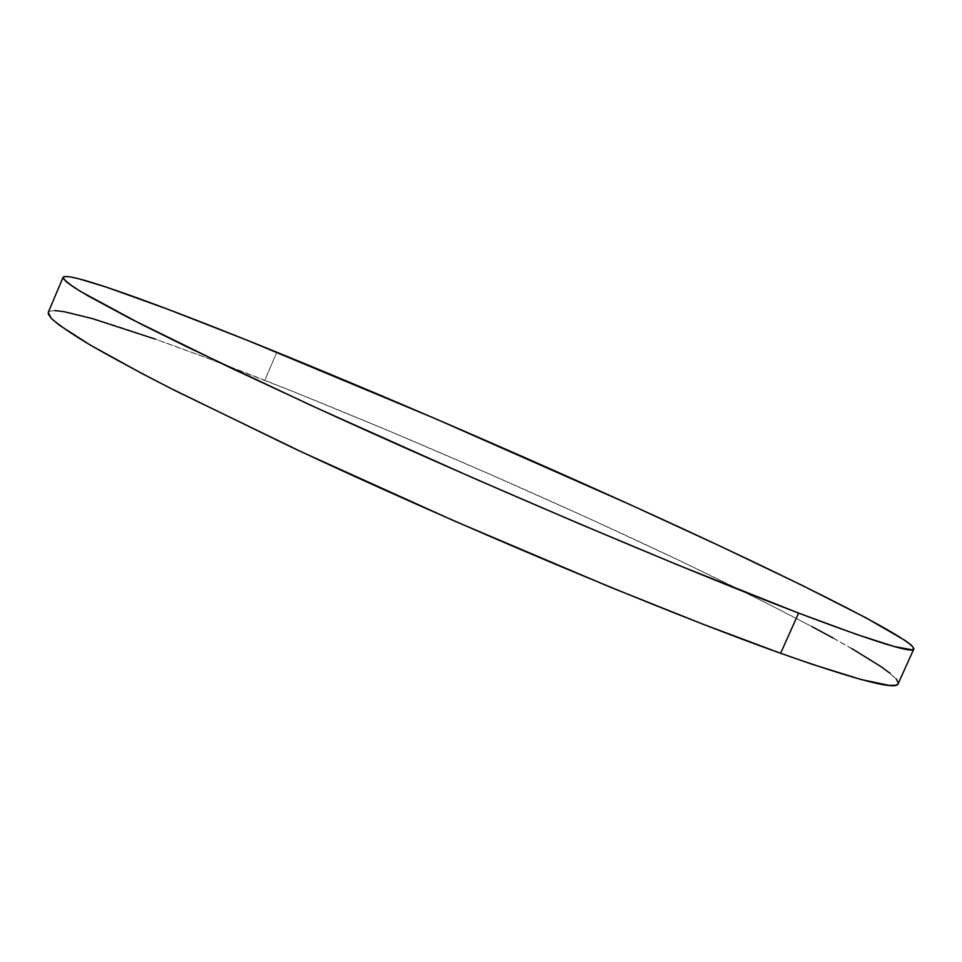 <?xml version="1.0" encoding="UTF-8"?>
<svg xmlns="http://www.w3.org/2000/svg" width="962" height="962" viewBox="0 0 962 962"><rect width="100%" height="100%" fill="white"/><g stroke="black" fill="none" stroke-linecap="round" stroke-linejoin="round"><path stroke-width="0.72" stroke-dasharray="4.81 3.61" d="M898.304 683.008L898.147 683.717C899.999 671.151 794.48 614.922 668.843 555.507C541.341 495.334 391.69 430.375 264.79 380.291L276.828 352.236L264.79 380.291C150.601 335.281 53.728 302.585 48.244 312.434M812.036 626.635L763.852 601.755L679.942 560.774L586.892 517.508L489.165 473.893L390.656 431.625L295.202 392.376L207.179 358.08L155.255 339.117M54.834 310.594L49.447 311.291L48.196 313.889M896.283 679.04L890.283 673.448M851.731 648.532L833.08 638.01"/><path stroke-width="1.44" d="M63.071 277.345L48.244 312.434L51.359 318.458C58.153 324.579 70.551 333.105 88.54 344.035C109.872 356.361 136.881 370.947 169.565 387.818L290.632 446.789C453.282 523.34 664.153 611.832 780.615 653.282L798.616 613.095C683.104 569.143 472.378 479.581 308.91 404.389L187.025 346.921L140.56 323.869L80.459 291.39C69.408 284.379 63.612 279.701 63.083 277.321C67.208 270.683 163.107 305.928 276.828 352.236C403.234 403.775 552.946 468.891 681.06 527.946C807.31 586.231 914.116 639.874 913.828 649.001C913.058 653.811 874.65 641.834 798.616 613.095L780.615 653.282C857.334 680.314 896.5 690.476 898.135 683.741L913.828 649.001M798.616 613.095L856.649 634.439L894.287 646.536L912 649.831L913.888 648.472L911.507 645.31L905.158 640.476L865.62 617.628L801.947 585.281L721.62 546.813L630.627 504.87L435.052 418.542L247.559 340.404L167.953 309.295L105.856 286.953L78.03 278.559L69.156 276.719L64.105 276.623L63.191 278.391L66.739 282.155L75.024 287.999L88.276 295.995L130.195 318.578L231.024 368.049L319.997 409.463L473.268 478.03L578.294 523.34L676.791 564.55L798.616 613.095M155.255 339.117L92.436 318.626L64.021 311.664L54.834 310.594M48.196 313.889L51.383 318.482L59.307 325.156L90.175 344.997L141.739 373.412L175.108 390.632L301.659 451.96L454.485 521.043L610.052 587.073L703.042 624.23L780.615 653.282L812.445 664.381L860.978 679.485L889.225 685.413L896.043 685.184L898.147 683.717M898.304 683.008L896.283 679.04M890.283 673.448L880.651 666.401L851.731 648.532M833.08 638.01L812.036 626.635"/></g></svg>
